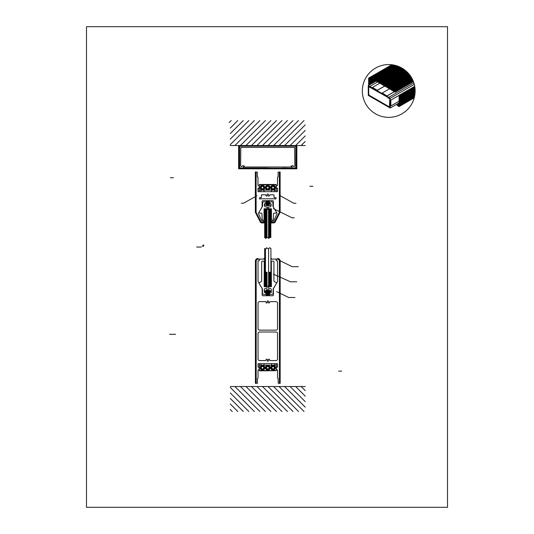 <?xml version="1.0" encoding="UTF-8"?>
<svg xmlns="http://www.w3.org/2000/svg" width="534" height="534" viewBox="0 0 534 534"><rect width="100%" height="100%" fill="white"/><g stroke="black" fill="none" stroke-linecap="round" stroke-linejoin="round"><path stroke-width="0.8" d="M86.475 26.7L86.475 507.3L447.525 507.3L447.525 26.7L86.475 26.7M395.147 92.122L372.852 78.965L395.147 92.122L413.403 81.582M389.473 106.967L369.561 95.473A1.749 1.749 0 0 1 368.734 94.117L368.734 86.842L369.641 87.276L369.775 86.381L368.28 85.634L368.28 95.386L390.187 108.035L390.187 98.283L388.705 97.348L387.984 98.002L389.039 98.403A0.647 0.647 0 0 1 389.74 99.244L389.473 106.967M257.415 383.218L256.166 383.218L256.166 261.139A1.949 1.949 0 0 1 258.116 259.19L259.077 259.19A0.374 0.374 0 0 1 259.451 259.564L259.451 260.372A0.374 0.374 0 0 1 259.077 260.752L258.416 260.752A0.374 0.374 0 0 0 258.035 261.126L258.035 280.71A3.124 3.124 0 0 0 258.456 282.272L262.121 288.62A0.374 0.374 0 0 1 262.174 288.807L262.174 294.982A0.748 0.748 0 0 0 262.922 295.729L272.667 295.729A0.748 0.748 0 0 0 273.415 294.982L273.415 288.807A0.374 0.374 0 0 1 273.468 288.62L277.133 282.272A3.124 3.124 0 0 0 277.546 280.71L277.546 261.126A0.374 0.374 0 0 0 277.173 260.752L276.512 260.752A0.374 0.374 0 0 1 276.138 260.372L276.138 259.564A0.374 0.374 0 0 1 276.512 259.19L277.473 259.19A1.949 1.949 0 0 1 279.422 261.139L279.422 383.218L278.174 383.218L278.174 378.472L277.546 378.099L277.546 369.929L276.352 369.555L276.352 367.432L277.546 367.058L277.546 364.041A0.374 0.374 0 0 0 277.173 363.667L258.416 363.667A0.374 0.374 0 0 0 258.035 364.041L258.035 367.058L259.237 367.432L259.237 369.555L258.035 369.929L258.035 378.099L257.415 378.472L257.415 383.405M271.452 258.469L271.452 259.09L277.6 259.09A1.949 1.949 0 0 1 279.549 261.039L279.549 383.379L280.17 383.379L280.17 261.039A2.57 2.57 0 0 0 277.6 258.469M264.13 258.469L264.13 259.09L257.989 259.09A1.949 1.949 0 0 0 256.04 261.039L256.04 383.379L255.412 383.379L255.412 261.039A2.57 2.57 0 0 1 257.989 258.469M265.859 301.944A0.374 0.374 0 0 0 265.491 301.63L259.597 301.63A1.562 1.562 0 0 0 258.035 303.185L258.035 328.59A1.562 1.562 0 0 0 259.597 330.152L275.991 330.152A1.562 1.562 0 0 0 277.546 328.59L277.546 303.185A1.562 1.562 0 0 0 275.991 301.63L270.097 301.63A0.374 0.374 0 0 0 269.73 301.944A1.956 1.956 0 0 1 269.41 302.738A0.614 0.614 0 0 1 268.582 302.918A0.614 0.614 0 0 1 268.355 302.104A0.741 0.741 0 0 0 268.302 301.089A0.741 0.741 0 0 0 267.287 301.089A0.741 0.741 0 0 0 267.234 302.104A0.614 0.614 0 0 1 267.007 302.918A0.614 0.614 0 0 1 266.179 302.738A1.956 1.956 0 0 1 265.859 301.944M298.533 411.514L273.548 386.529M304.053 411.514L279.068 386.529M305.234 407.175L284.589 386.529M293.012 411.514L268.028 386.529M287.492 411.514L262.508 386.529M259.891 411.514L234.907 386.529M265.411 411.514L240.427 386.529M270.932 411.514L245.947 386.529M276.452 411.514L251.467 386.529M281.972 411.514L256.988 386.529M254.371 411.514L230.287 387.43M237.81 411.514L230.287 403.991M243.33 411.514L230.287 398.471M248.851 411.514L230.287 392.951M232.29 411.514L230.287 409.511M305.234 401.655L290.109 386.529M305.234 396.135L295.629 386.529M230.321 386.529L305.268 386.529M305.234 390.614L301.156 386.529M259.27 365.229L276.318 365.229M259.27 363.667L276.318 363.667L276.318 370.543L259.27 370.543L259.27 363.667M276.285 370.676L276.285 367.305L277.486 366.931L277.486 364.054A0.387 0.387 0 0 0 277.099 363.667L275.304 363.667A0.387 0.387 0 0 0 274.97 363.861L273.648 366.15A0.387 0.387 0 0 0 273.775 366.671A1.255 1.255 0 0 1 274.055 368.553A1.255 1.255 0 0 1 272.153 368.553A1.255 1.255 0 0 1 272.427 366.671A0.387 0.387 0 0 0 272.554 366.15L271.232 363.861A0.387 0.387 0 0 0 270.898 363.667L264.69 363.667A0.387 0.387 0 0 0 264.35 363.861L263.035 366.15A0.387 0.387 0 0 0 263.162 366.671A1.255 1.255 0 0 1 263.436 368.553A1.255 1.255 0 0 1 261.533 368.553A1.255 1.255 0 0 1 261.814 366.671A0.387 0.387 0 0 0 261.94 366.15L260.619 363.861A0.387 0.387 0 0 0 260.285 363.667L258.489 363.667A0.387 0.387 0 0 0 258.102 364.054L258.102 366.931L259.297 367.305L259.484 370.863L276.285 370.676M264.824 367.732A2.343 2.343 0 0 0 261.313 365.703A2.343 2.343 0 0 0 261.313 369.755A2.343 2.343 0 0 0 264.824 367.732M264.517 367.732A2.029 2.029 0 0 0 261.473 365.97A2.029 2.029 0 0 0 261.473 369.488A2.029 2.029 0 0 0 264.517 367.732M270.137 367.732A2.343 2.343 0 0 0 266.62 365.703A2.343 2.343 0 0 0 266.62 369.755A2.343 2.343 0 0 0 270.137 367.732M269.824 367.732A2.029 2.029 0 0 0 266.78 365.97A2.029 2.029 0 0 0 266.78 369.488A2.029 2.029 0 0 0 269.824 367.732M275.13 367.732A2.029 2.029 0 0 0 272.086 365.97A2.029 2.029 0 0 0 272.086 369.488A2.029 2.029 0 0 0 275.13 367.732M275.444 367.732A2.343 2.343 0 0 0 271.933 365.703A2.343 2.343 0 0 0 271.933 369.755A2.343 2.343 0 0 0 275.444 367.732M261.173 368.066L261.533 366.758L262.848 366.424L263.796 367.392L263.436 368.7L262.121 369.034L261.173 368.066M269.149 367.732L268.469 366.558L267.113 366.558L266.439 367.732L267.113 368.901L268.469 368.901L269.149 367.732M272 366.938L271.866 368.286L272.967 369.081L274.202 368.52L274.336 367.172L273.234 366.377L272 366.938M267.234 360.07A0.741 0.741 0 0 0 267.287 361.084A0.741 0.741 0 0 0 268.302 361.084A0.741 0.741 0 0 0 268.355 360.07A0.614 0.614 0 0 1 268.582 359.255A0.614 0.614 0 0 1 269.41 359.435A1.956 1.956 0 0 1 269.73 360.23A0.374 0.374 0 0 0 270.097 360.55L275.991 360.55A1.562 1.562 0 0 0 277.546 358.988L277.546 333.583A1.562 1.562 0 0 0 275.991 332.021L259.597 332.021A1.562 1.562 0 0 0 258.035 333.583L258.035 358.988A1.562 1.562 0 0 0 259.597 360.55L265.491 360.55A0.374 0.374 0 0 0 265.859 360.23A1.956 1.956 0 0 1 266.179 359.435A0.614 0.614 0 0 1 267.007 359.255A0.614 0.614 0 0 1 267.234 360.07M294.841 165.694A0.874 0.874 0 0 1 293.98 166.568A0.874 0.874 0 0 1 293.093 165.72L291.03 166.001L291.718 166.281L292.011 168.03L295.836 167.843L295.836 146.169L239.626 146.169L239.626 167.843L243.457 168.03L243.751 166.281L244.438 166.001L242.376 165.72A0.874 0.874 0 0 1 241.488 166.568A0.874 0.874 0 0 1 240.627 165.694L240.814 147.417L294.655 147.417L294.841 165.72M244.859 145.548L244.859 146.169L239.626 146.169A0.387 0.387 0 0 0 239.239 146.563L239.239 168.811L238.611 168.811L238.611 146.563A1.015 1.015 0 0 1 239.626 145.548L295.836 145.548A1.015 1.015 0 0 1 296.851 146.563L296.851 168.811L296.23 168.811L296.23 146.563A0.387 0.387 0 0 0 295.836 146.169L290.609 146.169L290.609 145.548M264.704 209.408L270.825 209.408L270.825 237.63L269.65 237.256L268.876 238.431L267.314 237.256L265.752 238.431L264.677 237.663L264.677 209.408L270.798 209.408M270.104 237.403L270.104 209.408L265.418 209.408L265.418 238.197M269.323 237.757L269.323 209.408M268.542 238.184L268.542 209.408M266.98 237.51L266.98 209.408M266.199 238.091L266.199 209.408M273.368 274.182L290.516 281.798L296.764 281.798M266.947 286.171L264.297 286.171L264.297 286.671L267.073 286.791L267.073 288.353L265.425 288.48A1.121 1.121 0 0 0 264.297 289.602L264.297 292.438L265.712 292.565L265.832 294A0.374 0.374 0 0 1 265.458 294.374L263.662 294.374A1.175 1.175 0 0 1 262.488 293.199L262.461 288.974L259.05 283.294A0.374 0.374 0 0 1 259.177 282.78L261.313 281.498A0.748 0.748 0 0 0 261.673 280.857L261.673 261.907A0.748 0.748 0 0 1 262.421 261.153L264.17 261.153L264.257 261.633L264.17 286.544L267.073 286.671L267.073 286.171L264.297 286.171L268.642 286.171M273.915 280.857L273.915 261.907A0.748 0.748 0 0 0 273.168 261.153L271.419 261.153L271.332 261.633L271.419 286.544L268.515 286.791L268.515 288.353L270.164 288.48A1.121 1.121 0 0 1 271.292 289.602L271.292 292.438L269.75 292.692L269.75 294A0.374 0.374 0 0 0 270.131 294.374L271.926 294.374A1.175 1.175 0 0 0 273.101 293.199L273.128 288.974L276.539 283.294A0.374 0.374 0 0 0 276.412 282.78L274.276 281.498A0.748 0.748 0 0 1 273.915 280.857M271.419 262.247L270.918 262.247L270.918 285.67L271.419 285.67M264.17 262.247L264.67 262.247L264.67 285.67L264.17 285.67M265.465 248.744L265.465 286.171M266.246 272.18L266.246 286.171M267.027 272.18L267.027 286.171M269.37 272.18L269.37 286.171M270.151 272.18L270.151 286.171M268.589 248.664L268.589 286.171M270.918 292.358L264.67 292.358L264.67 290.796L270.918 290.796L270.918 292.358M269.977 292.358L269.343 291.718M270.424 292.358L269.343 291.277M270.865 292.358L269.343 290.836M270.918 291.964L269.743 290.796M270.918 291.524L270.184 290.796M269.343 291.664L266.246 291.664M269.343 292.412L266.246 292.412M269.343 293.159L266.246 293.159M269.343 295.729L269.343 290.096A0.374 0.374 0 0 0 268.969 289.722L266.62 289.722A0.374 0.374 0 0 0 266.246 290.096L266.246 295.729M269.343 290.917L266.246 290.917M269.343 290.162L266.246 290.162M268.969 291.29L266.62 291.29L268.969 291.29M268.969 292.038L266.62 292.038M268.969 293.54L266.62 293.54M268.969 292.786L266.62 292.786M268.969 290.536L266.62 290.536M264.67 291.524L265.405 290.796M264.67 291.964L265.845 290.796M264.724 292.358L266.246 290.836M265.164 292.358L266.246 291.277M265.605 292.358L266.246 291.718M269.343 295.409L266.246 295.409M269.343 293.914L266.246 293.914M269.343 294.661L266.246 294.661M268.969 294.287L266.62 294.287M268.969 295.035L266.62 295.035M266.373 289.815L266.373 295.729M269.216 289.815L269.216 295.729M276.745 291.651L288.7 297.491L294.942 297.491M268.515 286.171L271.292 286.171L271.292 286.671L268.515 286.671L268.515 286.171M259.177 282.78A0.374 0.374 0 0 0 259.05 283.294M276.539 283.294A0.374 0.374 0 0 0 276.412 282.78M270.918 272.18L270.918 248.484L269.844 247.723L268.282 248.891L266.72 247.723L265.945 248.891L264.67 248.49L264.67 272.18M280.383 260.872L292.045 266.673L298.292 266.673M270.811 248.41L269.844 247.723L268.282 248.891L266.72 247.723L265.945 248.891L264.751 248.517M273.408 207.018A0.374 0.374 0 0 1 273.355 206.832L273.355 201.411A0.748 0.748 0 0 0 272.607 200.664L262.861 200.664A0.748 0.748 0 0 0 262.114 201.411L262.114 206.832A0.374 0.374 0 0 1 262.06 207.018L258.496 213.199A0.501 0.501 0 0 0 258.469 213.653L261.687 220.862A0.501 0.501 0 0 0 262.141 221.163L263.95 221.163L264.07 222.151L261.88 222.271A1.175 1.175 0 0 1 260.832 221.63A1.175 1.175 0 0 0 261.86 222.291L264.056 222.291L264.056 222.918L261.86 222.918A1.796 1.796 0 0 1 260.258 221.937L255.466 212.532A1.175 1.175 0 0 1 255.339 211.998L255.339 171.955L255.96 171.955L255.96 211.844A1.175 1.175 0 0 0 256.093 212.378L260.812 221.65L256.233 212.605A1.175 1.175 0 0 1 256.106 212.071L256.106 172.122L257.355 172.122L257.355 176.867L257.975 177.241L257.975 185.411L259.177 185.785L259.177 187.908L257.975 188.282L257.975 191.299A0.374 0.374 0 0 0 258.356 191.673L277.113 191.673A0.374 0.374 0 0 0 277.486 191.299L277.486 188.282L276.292 187.908L276.292 185.785L277.486 185.411L277.486 177.241L278.114 176.867L278.114 172.122L279.362 172.122L279.362 212.071A1.175 1.175 0 0 1 279.235 212.605L274.636 221.63L279.375 212.378A1.175 1.175 0 0 0 279.502 211.844L279.502 171.955L280.13 171.955L280.13 211.998A1.175 1.175 0 0 1 280.003 212.532L275.21 221.937A1.796 1.796 0 0 1 273.608 222.918L271.412 222.918L271.412 222.291L273.608 222.291A1.175 1.175 0 0 0 274.656 221.65A1.175 1.175 0 0 1 273.588 222.271L271.392 222.151L271.519 221.163L273.328 221.163A0.501 0.501 0 0 0 273.782 220.862L276.999 213.653A0.501 0.501 0 0 0 276.972 213.199L273.355 206.932M277.039 191.673A0.387 0.387 0 0 0 277.426 191.285L277.426 188.409L276.225 188.035L276.038 184.477L259.424 184.477L259.237 188.035L258.042 188.409L258.042 191.285A0.387 0.387 0 0 0 258.429 191.673L260.225 191.673A0.387 0.387 0 0 0 260.559 191.479L261.88 189.19A0.387 0.387 0 0 0 261.753 188.669A1.255 1.255 0 0 1 261.473 186.793A1.255 1.255 0 0 1 263.375 186.793A1.255 1.255 0 0 1 263.102 188.669A0.387 0.387 0 0 0 262.975 189.19L264.29 191.479A0.387 0.387 0 0 0 264.63 191.673L270.838 191.673A0.387 0.387 0 0 0 271.172 191.479L272.494 189.19A0.387 0.387 0 0 0 272.367 188.669A1.255 1.255 0 0 1 272.093 186.793A1.255 1.255 0 0 1 273.995 186.793A1.255 1.255 0 0 1 273.715 188.669A0.387 0.387 0 0 0 273.588 189.19L274.91 191.479A0.387 0.387 0 0 0 275.244 191.673L277.039 191.673M276.258 184.797L276.258 191.673L259.21 191.673L259.21 184.797L276.258 184.797M276.318 212.672L275.571 213.119A0.374 0.374 0 0 1 275.377 213.173L273.922 213.173A0.374 0.374 0 0 0 273.548 213.533L273.268 219.661A0.501 0.501 0 0 1 272.767 220.142L271.446 220.142L271.365 219.661L271.446 208.907L268.235 208.594L268.235 207.159L269.543 206.972A1.562 1.562 0 0 0 271.105 205.41L271.105 203.821L269.657 203.447L269.657 202.012L271.746 201.825A1.175 1.175 0 0 1 272.921 203L272.921 206.184A0.374 0.374 0 0 0 272.974 206.378L276.445 212.158A0.374 0.374 0 0 1 276.318 212.672M259.177 212.672L259.931 213.119A0.374 0.374 0 0 0 260.125 213.173L261.573 213.173A0.374 0.374 0 0 1 261.947 213.533L262.227 219.661A0.501 0.501 0 0 0 262.728 220.142L264.05 220.142L264.136 219.661L264.05 208.907L267.26 208.594L267.26 207.159L265.952 206.972A1.562 1.562 0 0 1 264.39 205.41L264.39 203.821L265.839 203.447L265.839 202.012L263.756 201.825A1.175 1.175 0 0 0 262.581 203L262.581 206.184A0.374 0.374 0 0 1 262.528 206.378L259.05 212.158A0.374 0.374 0 0 0 259.177 212.672M273.395 208.62L291.985 217.779L294.234 217.779M271.446 210.176L271.446 219.547L270.825 219.547L270.825 210.176L271.446 210.176M264.05 210.176L264.05 219.547L264.677 219.547L264.677 210.176L264.05 210.176M256.934 195.758L243.557 203.2L241.308 203.194M280.383 195.791L293.74 203.28L295.99 203.28M264.67 203.768L270.918 203.768L270.918 205.33L264.67 205.33L264.67 203.768M266.172 203.834L269.269 203.834M266.172 203.08L269.269 203.08M266.546 202.706L268.896 202.706M266.546 203.461L268.896 203.461M266.172 205.33L269.269 205.33M266.546 204.956L268.896 204.956M266.172 204.582L269.269 204.582M266.546 204.208L268.896 204.208M266.172 202.333L269.269 202.333M266.546 205.703L268.896 205.703M268.202 208.781L271.325 208.781L271.325 209.408L268.202 209.408L268.202 208.781M267.24 208.781L264.116 208.781L264.116 209.408L267.24 209.408L267.24 208.781M274.022 195.184A0.387 0.387 0 0 0 273.635 194.797L270.03 194.797A0.374 0.374 0 0 0 269.663 195.104A1.956 1.956 0 0 1 269.35 195.865A0.614 0.614 0 0 1 268.522 196.038A0.614 0.614 0 0 1 268.295 195.23A0.741 0.741 0 0 0 268.242 194.216A0.741 0.741 0 0 0 267.227 194.216A0.741 0.741 0 0 0 267.174 195.23A0.614 0.614 0 0 1 266.947 196.038A0.614 0.614 0 0 1 266.119 195.865A1.956 1.956 0 0 1 265.805 195.104A0.374 0.374 0 0 0 265.438 194.797L261.834 194.797A0.387 0.387 0 0 0 261.446 195.184L261.446 197.179A0.614 0.614 0 0 1 260.545 197.727A0.741 0.741 0 0 0 259.464 198.708A0.741 0.741 0 0 0 260.412 198.928A0.614 0.614 0 0 1 260.926 198.788L274.543 198.788A0.614 0.614 0 0 1 275.057 198.928A0.741 0.741 0 0 0 275.898 197.734A0.741 0.741 0 0 0 274.923 197.727A0.614 0.614 0 0 1 274.022 197.179L274.022 195.184M269.269 200.664L266.172 200.664M266.172 200.837L269.269 200.837M266.172 201.585L269.269 201.585M266.546 201.211L268.896 201.211M266.546 201.959L268.896 201.959M276.258 190.111L259.21 190.111M272.68 188.916L271.733 187.948L272.093 186.64L273.408 186.306L274.356 187.274L273.989 188.582L272.68 188.916M264.457 187.614A2.029 2.029 0 0 0 261.413 185.852A2.029 2.029 0 0 0 261.413 189.37A2.029 2.029 0 0 0 264.457 187.614M269.763 187.614A2.029 2.029 0 0 0 266.72 185.852A2.029 2.029 0 0 0 266.72 189.37A2.029 2.029 0 0 0 269.763 187.614M261.193 188.168L262.294 188.963L263.529 188.402L263.662 187.054L262.561 186.259L261.326 186.82L261.193 188.168M268.408 186.439L269.089 187.614L268.408 188.782L267.053 188.782L266.379 187.614L267.053 186.439L268.408 186.439M275.07 187.614A2.029 2.029 0 0 0 272.026 185.852A2.029 2.029 0 0 0 272.026 189.37A2.029 2.029 0 0 0 275.07 187.614M264.764 187.614A2.343 2.343 0 0 0 261.253 185.585A2.343 2.343 0 0 0 261.253 189.637A2.343 2.343 0 0 0 264.764 187.614M275.384 187.614A2.343 2.343 0 0 0 271.873 185.585A2.343 2.343 0 0 0 271.873 189.637A2.343 2.343 0 0 0 275.384 187.614M270.077 187.614A2.343 2.343 0 0 0 266.559 185.585A2.343 2.343 0 0 0 266.559 189.637A2.343 2.343 0 0 0 270.077 187.614M296.156 168.19L239.312 168.19L239.312 168.811L296.156 168.811L296.156 168.19M270.858 168.19L264.61 168.03L270.858 168.19M246.067 168.19L252.315 168.03L246.067 168.19M289.395 168.19L283.154 168.03L289.395 168.19M292.986 120.564L268.001 145.548M287.466 120.564L262.481 145.548M298.506 120.564L273.521 145.548M305.208 124.903L284.562 145.548M304.026 120.564L279.042 145.548M281.945 120.564L256.961 145.548M276.425 120.564L251.441 145.548M270.905 120.564L245.92 145.548M265.385 120.564L240.4 145.548M259.864 120.564L234.88 145.548M248.817 120.564L230.261 139.127M254.344 120.564L230.261 144.647M237.777 120.564L230.261 128.087M243.297 120.564L230.261 133.607M305.208 135.943L295.602 145.548M305.208 130.423L290.082 145.548M305.208 145.548L230.261 145.548M305.208 141.463L301.123 145.548M231.189 120.537L229.193 122.533M372.852 78.965L396.014 65.589M267.734 168.03L243.571 168.03L243.277 167.042L243.838 166.481L244.372 167.008L291.097 167.008L291.631 166.481L292.191 167.042L291.898 168.03M372.852 79.246L395.147 91.975L372.852 79.246M374.12 79.98L368.874 85.233L368.914 78.238M368.874 78.498L369.435 77.937M368.874 78.605L369.695 77.784M368.874 78.718L369.955 77.637M368.874 78.825L370.222 77.483M368.874 78.939L370.483 77.33M368.874 79.045L370.743 77.183M368.874 79.159L371.003 77.029M368.874 79.266L371.264 76.883M368.874 79.379L371.524 76.729M368.874 79.486L371.784 76.576M368.874 79.599L372.051 76.429M368.874 79.713L372.311 76.275M368.874 79.82L372.572 76.128M368.874 79.933L372.832 75.975M368.874 80.04L373.092 75.821M368.874 80.153L373.353 75.674M368.874 80.26L373.613 75.521M368.874 80.374L373.873 75.374M368.874 80.48L374.14 75.221M368.874 80.594L374.401 75.067M368.874 80.701L374.661 74.92M368.874 80.814L374.921 74.767M368.874 80.928L375.182 74.62M368.874 81.035L375.442 74.466M368.874 81.148L375.702 74.313M368.874 81.255L375.969 74.166M368.874 81.368L376.23 74.012M368.874 81.475L376.49 73.866M368.874 81.589L376.75 73.712M368.874 81.695L377.011 73.558M368.874 81.809L377.271 73.412M368.874 81.916L377.531 73.258M368.874 82.029L377.792 73.111M368.874 82.136L378.059 72.958M368.874 82.249L378.319 72.804M368.874 82.363L378.579 72.657M368.874 82.47L378.84 72.504M368.874 82.583L379.1 72.357M368.874 82.69L379.36 72.203M368.874 82.803L379.621 72.057M368.874 82.91L379.888 71.903M368.874 83.024L372.852 79.045M373.046 78.852L380.148 71.75M368.874 83.13L372.852 79.159M373.306 78.698L380.408 71.603M368.874 83.244L372.865 79.252M373.566 78.551L380.669 71.449M368.874 83.351L372.932 79.292M373.827 78.398L380.929 71.302M368.874 83.464L373.006 79.332M374.087 78.251L381.189 71.149M368.874 83.571L373.072 79.379M374.354 78.097L381.45 70.995M368.874 83.684L373.146 79.419M374.614 77.951L381.717 70.848M368.874 83.798L373.213 79.459M374.875 77.797L381.977 70.695M368.874 83.905L373.286 79.499M375.135 77.644L382.237 70.548M368.874 84.018L373.353 79.539M375.395 77.497L382.498 70.395M368.874 84.125L373.426 79.579M375.656 77.343L382.758 70.241M368.874 84.239L373.493 79.619M375.916 77.196L383.018 70.094M368.874 84.345L373.566 79.659M376.183 77.043L383.279 69.941M368.874 84.459L373.633 79.7M376.443 76.889L383.539 69.794M368.874 84.566L373.707 79.74M376.704 76.742L383.806 69.64M368.874 84.679L373.773 79.78M376.964 76.589L384.066 69.487M368.874 84.786L373.847 79.82M377.224 76.442L384.326 69.34M368.874 84.899L373.913 79.86M377.485 76.289L384.587 69.186M368.874 85.013L373.987 79.9M377.745 76.135L384.847 69.04M368.874 85.12L374.054 79.94M378.012 75.988L385.107 68.886M378.272 75.835L385.368 68.732M369.081 85.133L374.194 80.02M378.533 75.688L385.635 68.586M369.341 84.986L374.261 80.06M378.793 75.534L385.895 68.432M369.601 84.833L374.334 80.107M379.053 75.381L386.155 68.285M369.862 84.686L374.401 80.147M379.314 75.234L386.416 68.132M370.122 84.532L374.474 80.187M379.574 75.08L386.676 67.978M370.389 84.379L374.541 80.227M379.834 74.934L386.936 67.831M370.649 84.232L374.614 80.267M380.101 74.78L387.197 67.678M370.91 84.078L374.681 80.307M380.362 74.626L387.457 67.531M371.17 83.931L374.755 80.347M380.622 74.48L387.724 67.377M371.43 83.778L374.821 80.387M380.882 74.326L387.984 67.224M371.691 83.631L374.895 80.427M381.142 74.179L388.245 67.077M371.951 83.478L374.961 80.467M381.403 74.026L388.505 66.924M372.218 83.324L375.035 80.507M381.663 73.872L388.765 66.777M372.478 83.177L375.102 80.547M381.93 73.725L389.026 66.623M372.739 83.024L375.175 80.587M382.19 73.572L389.286 66.476M372.999 82.877L375.242 80.627M382.451 73.425L389.553 66.323M373.259 82.723L375.315 80.667M382.711 73.271L389.813 66.169M373.52 82.57L375.382 80.707M382.971 73.118L390.074 66.022M373.78 82.423L375.455 80.747M383.232 72.971L390.334 65.869M374.04 82.269L375.522 80.788M383.492 72.818L390.594 65.722M374.307 82.123L375.596 80.828M383.752 72.671L390.855 65.569M374.568 81.969L375.662 80.874M384.019 72.517L391.115 65.415M374.828 81.815L375.736 80.914M384.28 72.37L391.382 65.268M375.088 81.669L375.803 80.954M384.54 72.217L391.642 65.115M375.349 81.515L375.876 80.994M384.8 72.063L391.903 64.968M375.609 81.368L375.943 81.035M385.061 71.916L392.163 64.814M385.321 71.763L392.29 64.801M385.581 71.616L392.383 64.814M385.848 71.463L392.483 64.828M386.109 71.309L392.577 64.841M386.369 71.162L392.67 64.854M386.629 71.009L392.77 64.868M386.89 70.862L392.864 64.888M387.15 70.708L392.957 64.901M387.41 70.555L393.057 64.914M387.677 70.408L393.151 64.934M387.938 70.254L393.244 64.948M388.198 70.108L393.338 64.961M388.458 69.954L393.431 64.981M388.719 69.8L393.525 65.001M388.979 69.654L393.618 65.014M389.239 69.5L393.712 65.035M389.5 69.353L393.805 65.055M389.767 69.2L393.892 65.068M390.027 69.046L393.985 65.088M390.287 68.899L394.079 65.108M390.548 68.746L394.172 65.128M390.808 68.599L394.259 65.148M391.068 68.445L394.352 65.168M391.329 68.292L394.439 65.181M391.596 68.145L394.533 65.208M391.856 67.992L394.619 65.228M392.116 67.845L394.713 65.248M392.377 67.691L394.8 65.268M392.637 67.538L394.893 65.288M392.897 67.391L394.98 65.308M393.157 67.237L395.067 65.328M393.418 67.09L395.153 65.355M393.685 66.937L395.247 65.375M393.945 66.79L395.334 65.402M394.205 66.637L395.42 65.422M394.466 66.483L395.507 65.442M394.726 66.336L395.594 65.468M394.986 66.183L395.681 65.488M395.247 66.036L395.767 65.515M395.514 65.882L395.854 65.542M373.039 79.079L373.413 78.705M373.112 79.119L373.673 78.551M373.179 79.159L373.934 78.405M373.253 79.199L374.2 78.251M373.319 79.239L374.461 78.104M373.393 79.279L374.721 77.951M373.46 79.319L374.981 77.797M373.533 79.359L375.242 77.65M373.6 79.399L375.502 77.497M373.673 79.439L375.762 77.35M373.74 79.479L376.029 77.196M373.813 79.519L376.29 77.043M373.88 79.559L376.55 76.896M373.954 79.599L376.81 76.742M374.02 79.639L377.071 76.596M374.094 79.679L377.331 76.442M374.16 79.726L377.591 76.289M374.234 79.766L377.858 76.142M374.301 79.806L378.119 75.988M374.374 79.846L378.379 75.841M374.441 79.886L378.639 75.688M374.514 79.926L378.9 75.534M374.581 79.966L379.16 75.387M374.654 80.007L379.42 75.234M374.721 80.047L379.681 75.087M374.795 80.087L379.948 74.934M374.861 80.127L380.208 74.78M374.935 80.167L380.468 74.633M375.001 80.207L380.729 74.48M375.075 80.247L380.989 74.333M375.142 80.287L381.249 74.179M375.215 80.327L381.51 74.026M375.282 80.367L381.777 73.879M375.349 80.407L382.037 73.725M375.422 80.454L382.297 73.579M375.489 80.494L382.558 73.425M375.562 80.534L382.818 73.271M375.629 80.574L383.078 73.125M375.702 80.614L383.339 72.971M375.769 80.654L383.599 72.824M375.843 80.694L383.866 72.671M375.909 80.734L384.126 72.524M375.983 80.774L384.387 72.37M376.049 80.814L384.647 72.217M376.123 80.854L384.907 72.07M376.19 80.894L385.168 71.916M376.263 80.934L385.428 71.77M376.33 80.974L385.695 71.616M376.403 81.014L385.955 71.463M376.47 81.055L386.216 71.316M376.543 81.095L386.476 71.162M376.61 81.135L386.736 71.015M376.684 81.175L386.996 70.862M376.75 81.221L387.257 70.708M376.824 81.261L387.524 70.561M376.891 81.301L387.784 70.408M376.964 81.342L388.044 70.261M377.031 81.382L388.305 70.108M377.104 81.422L388.565 69.954M377.171 81.462L388.825 69.807M377.244 81.502L389.086 69.654M377.311 81.542L389.346 69.507M377.384 81.582L389.613 69.353M377.451 81.622L389.873 69.2M377.525 81.662L390.134 69.053M377.591 81.702L390.394 68.899M377.665 81.742L390.654 68.752M377.732 81.782L390.915 68.599M377.805 81.822L391.175 68.445M377.872 81.862L391.442 68.299M377.939 81.902L391.702 68.145M378.012 81.949L391.963 67.998M378.079 81.989L392.223 67.845M378.152 82.029L392.483 67.691M378.219 82.069L392.744 67.544M378.292 82.109L393.004 67.391M378.359 82.149L393.264 67.244M378.432 82.189L393.531 67.09M378.499 82.229L393.792 66.944M378.573 82.269L394.052 66.79M378.639 82.309L394.312 66.637M378.713 82.349L394.573 66.49M378.78 82.39L394.833 66.336M378.853 82.43L395.093 66.189M378.92 82.47L395.36 66.036M378.993 82.51L395.621 65.882M379.06 82.55L395.881 65.735M379.133 82.59L396.115 65.615M379.2 82.63L396.195 65.635M379.274 82.677L396.281 65.662M379.34 82.717L396.368 65.689M379.414 82.757L396.448 65.715M379.48 82.797L396.535 65.742M379.554 82.837L396.622 65.769M379.621 82.877L396.702 65.795M379.694 82.917L396.789 65.822M379.761 82.957L396.869 65.849M379.834 82.997L396.956 65.876M379.901 83.037L397.036 65.902M379.974 83.077L397.122 65.929M380.041 83.117L397.203 65.956M380.115 83.157L397.283 65.982M380.181 83.197L397.369 66.016M380.255 83.237L397.45 66.042M380.321 83.277L397.53 66.069M380.388 83.317L397.61 66.096M380.462 83.357L397.696 66.129M380.528 83.397L397.777 66.156M380.602 83.444L397.857 66.189M380.669 83.484L397.937 66.216M380.742 83.524L398.017 66.249M380.809 83.564L398.097 66.276M380.882 83.604L398.177 66.309M380.949 83.644L398.257 66.336M381.022 83.684L398.337 66.37M381.089 83.725L398.417 66.403M381.163 83.765L398.491 66.43M381.229 83.805L398.571 66.463M381.303 83.845L398.651 66.496M381.369 83.885L398.731 66.53M381.443 83.925L398.811 66.556M381.51 83.965L398.885 66.59M381.583 84.005L398.965 66.623M381.65 84.045L399.045 66.657M381.723 84.085L399.118 66.69M381.79 84.125L399.198 66.723M381.863 84.172L399.272 66.757M381.93 84.212L399.352 66.79M382.004 84.252L399.425 66.823M382.07 84.292L399.505 66.857M382.144 84.332L399.579 66.89M382.211 84.372L399.652 66.924M382.284 84.412L399.732 66.964M382.351 84.452L399.806 66.997M382.424 84.492L399.879 67.03M382.491 84.532L399.959 67.064M382.564 84.572L400.033 67.104M382.631 84.612L400.106 67.137M382.704 84.652L400.18 67.171M382.771 84.692L400.253 67.211M382.845 84.732L400.333 67.244M382.911 84.772L400.407 67.284M382.978 84.813L400.48 67.317M383.052 84.853L400.553 67.357M383.118 84.893L400.627 67.391M383.192 84.939L400.7 67.431M383.258 84.979L400.774 67.464M383.332 85.019L400.847 67.504M383.399 85.06L400.921 67.544M383.472 85.1L400.987 67.578M383.539 85.14L401.061 67.618M383.612 85.18L401.134 67.658M383.679 85.22L401.208 67.691M383.752 85.26L401.281 67.731M383.819 85.3L401.348 67.771M383.893 85.34L401.421 67.811M383.959 85.38L401.495 67.851M384.033 85.42L401.561 67.891M384.1 85.46L401.635 67.931M384.173 85.5L401.708 67.972M384.24 85.54L401.775 68.012M384.313 85.58L401.848 68.052M384.38 85.62L401.915 68.092M384.453 85.667L401.989 68.132M384.52 85.707L402.055 68.172M384.593 85.747L402.122 68.212M384.66 85.787L402.195 68.252M384.734 85.827L402.262 68.292M384.8 85.867L402.336 68.332M384.874 85.907L402.402 68.379M384.941 85.947L402.469 68.419M385.014 85.987L402.536 68.459M385.081 86.027L402.609 68.499M385.154 86.067L402.676 68.546M385.221 86.108L402.743 68.586M385.294 86.148L402.81 68.626M385.361 86.188L402.876 68.672M385.435 86.228L402.943 68.712M385.501 86.268L403.016 68.759M385.568 86.308L403.083 68.799M385.641 86.348L403.15 68.846M385.708 86.388L403.217 68.886M385.782 86.435L403.283 68.933M385.848 86.475L403.35 68.973M385.922 86.515L403.41 69.02M385.989 86.555L403.477 69.066M386.062 86.595L403.544 69.106M386.129 86.635L403.611 69.153M386.202 86.675L403.677 69.2M386.269 86.715L403.744 69.246M386.342 86.755L403.804 69.286M386.409 86.795L403.871 69.333M386.483 86.835L403.938 69.38M386.549 86.875L404.004 69.427M386.623 86.915L404.064 69.473M386.689 86.955L404.131 69.52M386.763 86.995L404.198 69.567M386.83 87.035L404.258 69.607M386.903 87.075L404.325 69.654M386.97 87.115L404.385 69.7M387.043 87.162L404.452 69.747M387.11 87.202L404.512 69.8M387.183 87.242L404.578 69.847M387.25 87.282L404.639 69.894M387.324 87.322L404.705 69.941M387.39 87.362L404.765 69.987M387.464 87.402L404.825 70.034M387.53 87.442L404.892 70.081M387.604 87.483L404.952 70.134M387.671 87.523L405.012 70.181M387.744 87.563L405.072 70.228M387.811 87.603L405.139 70.274M387.884 87.643L405.199 70.328M387.951 87.683L405.259 70.375M388.018 87.723L405.319 70.428M388.091 87.763L405.379 70.475M388.158 87.803L405.446 70.521M388.231 87.843L405.506 70.575M388.298 87.883L405.566 70.621M388.372 87.93L405.626 70.675M388.438 87.97L405.686 70.722M388.512 88.01L405.747 70.775M388.578 88.05L405.807 70.822M388.652 88.09L405.867 70.875M388.719 88.13L405.927 70.929M388.792 88.17L405.98 70.975M388.859 88.21L406.04 71.029M388.932 88.25L406.1 71.082M388.999 88.29L406.16 71.129M389.072 88.33L406.22 71.182M389.139 88.37L406.274 71.236M389.213 88.41L406.334 71.289M389.279 88.45L406.394 71.342M389.353 88.49L406.454 71.389M389.419 88.531L406.507 71.443M389.493 88.571L406.568 71.496M389.56 88.611L406.628 71.549M389.633 88.657L406.681 71.603M389.7 88.697L406.741 71.656M389.773 88.737L406.795 71.71M389.84 88.778L406.855 71.763M389.913 88.818L406.908 71.816M389.98 88.858L406.968 71.87M390.054 88.898L407.021 71.923M390.12 88.938L407.082 71.977M390.194 88.978L407.135 72.037M390.261 89.018L407.188 72.09M390.334 89.058L407.248 72.143M390.401 89.098L407.302 72.197M390.474 89.138L407.355 72.25M390.541 89.178L407.415 72.31M390.608 89.218L407.469 72.364M390.681 89.258L407.522 72.417M390.748 89.298L407.575 72.477M390.821 89.338L407.629 72.531M390.888 89.385L407.689 72.584M390.961 89.425L407.742 72.644M391.028 89.465L407.796 72.697M391.102 89.505L407.849 72.757M391.168 89.545L407.903 72.811M391.242 89.585L407.956 72.871M391.309 89.625L408.009 72.924M391.382 89.665L408.063 72.984M391.449 89.705L408.116 73.038M391.522 89.745L408.17 73.098M391.589 89.785L408.223 73.158M391.662 89.825L408.276 73.211M391.729 89.866L408.33 73.271M391.802 89.906L408.376 73.332M391.869 89.946L408.43 73.385M391.943 89.986L408.483 73.445M392.009 90.026L408.537 73.505M392.083 90.066L408.583 73.565M392.15 90.106L408.637 73.619M392.223 90.153L408.69 73.679M392.29 90.193L408.744 73.739M392.363 90.233L408.79 73.799M392.43 90.273L408.844 73.859M392.503 90.313L408.89 73.919M392.57 90.353L408.944 73.979M392.644 90.393L408.997 74.039M392.71 90.433L409.044 74.099M392.784 90.473L409.097 74.159M392.85 90.513L409.144 74.219M392.924 90.553L409.191 74.279M392.991 90.593L409.244 74.339M393.064 90.633L409.291 74.4M393.131 90.673L409.344 74.466M393.198 90.713L409.391 74.526M393.271 90.753L409.438 74.586M393.338 90.793L409.491 74.647M393.411 90.833L409.538 74.713M393.478 90.88L409.585 74.773M393.551 90.92L409.631 74.833M393.618 90.96L409.678 74.9M393.691 91L409.732 74.96M393.758 91.04L409.778 75.02M393.832 91.08L409.825 75.087M393.898 91.12L409.872 75.147M393.972 91.16L409.918 75.214M394.039 91.201L409.965 75.274M394.112 91.241L410.012 75.341M394.179 91.281L410.059 75.401M394.252 91.321L410.105 75.468M394.319 91.361L410.152 75.528M394.392 91.401L410.199 75.594M394.459 91.441L410.245 75.661M394.533 91.481L410.292 75.721M394.599 91.521L410.332 75.788M394.673 91.561L410.379 75.855M394.739 91.601L410.426 75.921M394.813 91.648L410.472 75.982M394.88 91.688L410.519 76.048M394.953 91.728L410.559 76.115M395.02 91.768L410.606 76.182M395.093 91.808L410.653 76.249M395.207 91.801L410.693 76.315M395.467 91.654L410.739 76.382M395.727 91.501L410.779 76.449M395.988 91.354L410.826 76.516M396.248 91.201L410.866 76.582M396.508 91.047L410.913 76.649M396.769 90.9L410.953 76.716M397.036 90.747L411 76.783M397.296 90.6L411.04 76.849M397.556 90.446L411.087 76.916M397.817 90.293L411.127 76.983M398.077 90.146L411.167 77.05M398.337 89.992L411.213 77.123M398.598 89.845L411.253 77.19M398.858 89.692L411.293 77.256M399.125 89.538L411.34 77.323M399.385 89.392L411.38 77.397M399.646 89.238L411.42 77.463M399.906 89.091L411.46 77.537M400.166 88.938L411.5 77.604M400.427 88.784L411.54 77.67M400.687 88.637L411.581 77.744M400.954 88.484L411.621 77.81M401.214 88.337L411.661 77.884M401.475 88.183L411.701 77.951M401.735 88.03L411.741 78.024M401.995 87.883L411.781 78.097M402.256 87.73L411.821 78.164M402.516 87.583L411.861 78.238M402.776 87.429L411.901 78.311M403.043 87.276L411.941 78.378M403.304 87.129L411.981 78.451M403.564 86.975L412.014 78.525M403.824 86.828L412.054 78.598M404.084 86.675L412.094 78.665M404.345 86.528L412.135 78.738M404.605 86.374L412.168 78.812M404.872 86.221L412.208 78.885M405.132 86.074L412.241 78.959M405.393 85.921L412.281 79.032M405.653 85.774L412.321 79.105M405.913 85.62L412.355 79.179M406.174 85.467L412.395 79.252M406.434 85.32L412.428 79.326M406.701 85.166L412.462 79.399M406.961 85.019L412.502 79.473M407.222 84.866L412.535 79.553M407.482 84.712L412.575 79.626M407.742 84.566L412.608 79.7M408.003 84.412L412.642 79.773M408.263 84.265L412.675 79.846M408.523 84.112L412.715 79.926M408.79 83.958L412.749 80M409.051 83.811L412.782 80.073M409.311 83.658L412.815 80.153M409.571 83.511L412.849 80.227M409.832 83.357L412.882 80.307M410.092 83.204L412.916 80.38M410.352 83.057L412.949 80.46M410.619 82.903L412.982 80.534M410.88 82.757L413.016 80.614M411.14 82.603L413.049 80.694M411.4 82.45L413.082 80.767M411.661 82.303L413.116 80.848M411.921 82.149L413.149 80.928M412.181 82.002L413.183 81.001M412.442 81.849L413.209 81.081M412.709 81.695L413.243 81.161M413.229 81.395L395.147 91.835M372.879 79.012L396.048 65.642M384.7 86.081L377.331 90.339L372.458 87.416L377.331 90.339M384.607 86.027L377.331 90.226M369.842 86.448L388.679 97.322L388.565 97.775L369.595 87.115L369.842 86.448L377.558 81.956M368.874 78.258L391.802 64.741L368.634 78.118L368.634 85.393L368.634 78.118L392.203 64.794L368.874 78.258L368.874 85.253M391.989 64.761A26.4 26.4 0 0 0 364.408 101.24A26.4 26.4 0 0 0 409.785 106.887A26.4 26.4 0 0 0 391.989 64.761M368.367 85.547L376.069 81.101M379.741 83.217L372.458 87.416M399.385 96.013L399.719 95.679M399.385 96.127L399.979 95.533M399.385 96.233L400.24 95.379M399.385 96.347L400.5 95.226M399.385 96.454L400.76 95.079M399.385 96.567L401.021 94.925M399.385 96.674L401.288 94.778M399.385 96.787L401.548 94.625M399.385 96.894L401.808 94.471M399.385 97.008L402.069 94.324M399.385 97.121L402.329 94.171M399.385 97.228L402.589 94.024M399.385 97.342L402.85 93.871M399.385 97.448L403.117 93.724M399.385 97.562L403.377 93.57M399.385 97.669L403.637 93.417M399.385 97.782L403.898 93.27M399.385 97.889L404.158 93.116M399.385 98.002L404.418 92.969M399.385 98.109L404.679 92.816M399.385 98.223L404.939 92.662M399.385 98.329L405.206 92.515M399.385 98.443L405.466 92.362M399.385 98.556L405.727 92.215M399.385 98.663L405.987 92.062M399.385 98.777L406.247 91.908M399.385 98.883L406.507 91.761M399.385 98.997L406.768 91.608M399.385 99.104L407.035 91.461M399.385 99.217L407.295 91.307M399.385 99.324L407.555 91.154M399.385 99.437L407.816 91.007M399.385 99.544L408.076 90.853M399.385 99.658L408.336 90.707M399.385 99.765L408.597 90.553M399.385 99.878L408.857 90.4M399.385 99.992L409.124 90.253M399.385 100.098L409.384 90.099M399.385 100.212L409.645 89.952M399.385 100.319L409.905 89.799M399.385 100.432L410.165 89.645M399.385 100.539L410.426 89.498M399.385 100.652L410.686 89.345M399.385 100.759L410.953 89.198M399.385 100.873L411.213 89.044M399.385 100.979L411.474 88.891M399.385 101.093L411.734 88.744M399.385 101.206L411.994 88.591M399.385 101.313L412.255 88.444M399.385 101.427L412.515 88.29M399.385 101.533L412.782 88.143M399.385 101.647L413.042 87.99M399.385 101.754L413.303 87.836M399.385 101.867L413.563 87.689M399.385 101.974L413.823 87.536M399.385 102.087L414.084 87.389M399.385 102.194L414.344 87.236M399.385 102.308L414.604 87.082M399.385 102.415L414.825 86.975L399.385 95.873L399.385 106.199L399.138 95.733L414.778 86.702M399.385 102.528L414.845 87.069M399.385 102.641L414.858 87.169M399.385 102.748L414.871 87.262M399.385 102.862L414.885 87.362M399.385 102.969L414.898 87.456M397.183 105.285L397.53 104.931M399.385 103.082L414.911 87.556M397.249 105.325L397.79 104.784M399.385 103.189L414.925 87.649M397.323 105.365L398.05 104.631M399.385 103.302L414.931 87.75M397.389 105.405L398.317 104.484M399.385 103.409L414.945 87.85M397.463 105.445L398.578 104.33M399.385 103.523L414.958 87.95M397.53 105.485L398.838 104.177M399.385 103.629L414.971 88.05M397.603 105.525L399.098 104.03M399.385 103.743L414.978 88.15M397.67 105.565L399.138 104.097M399.385 103.85L414.991 88.243M397.743 105.605L399.138 104.203M399.385 103.963L414.998 88.344M397.81 105.645L399.138 104.317M399.385 104.077L415.011 88.45M397.883 105.685L399.138 104.43M399.385 104.183L415.018 88.551M397.95 105.725L399.138 104.537M399.385 104.297L415.031 88.651M398.024 105.765L399.138 104.651M399.385 104.404L415.038 88.751M398.09 105.805L399.138 104.757M399.385 104.517L415.045 88.851M398.164 105.845L399.138 104.871M399.385 104.624L415.051 88.958M398.231 105.886L399.138 104.978M399.385 104.737L415.065 89.058M398.304 105.926L399.138 105.091M399.385 104.844L415.072 89.165M398.371 105.966L399.138 105.198M399.385 104.958L415.078 89.265M398.444 106.012L399.138 105.311M399.385 105.064L415.085 89.372M398.511 106.052L399.138 105.418M399.385 105.178L415.092 89.472M398.584 106.092L399.138 105.532M399.385 105.285L415.092 89.578M398.651 106.132L399.138 105.645M399.385 105.398L415.098 89.685M398.724 106.173L399.138 105.752M399.385 105.512L415.105 89.792M398.791 106.213L399.138 105.865M399.385 105.619L415.112 89.892M399.385 105.732L415.112 89.999M399.385 105.839L415.118 90.106M399.385 105.952L415.118 90.213M399.385 106.059L415.125 90.319M399.385 106.173L415.125 90.433M399.372 106.293L415.125 90.54M399.492 106.286L415.132 90.647M399.752 106.139L415.132 90.76M400.013 105.986L415.132 90.867M400.273 105.832L415.132 90.98M400.533 105.685L415.132 91.087M400.794 105.532L415.132 91.201M401.054 105.385L415.132 91.314M401.321 105.231L415.125 91.421M401.581 105.078L415.125 91.534M401.842 104.931L415.125 91.648M402.102 104.777L415.118 91.761M402.362 104.631L415.112 91.875M402.623 104.477L415.112 91.988M402.883 104.324L415.105 92.108M403.15 104.177L415.098 92.222M403.41 104.023L415.092 92.335M403.671 103.876L415.092 92.455M403.931 103.723L415.078 92.569M404.191 103.569L415.072 92.689M404.452 103.422L415.065 92.809M404.712 103.269L415.058 92.929M404.972 103.122L415.051 93.049M405.239 102.969L415.038 93.17M405.5 102.815L415.025 93.29M405.76 102.668L415.018 93.41M406.02 102.515L415.005 93.53M406.281 102.368L414.991 93.657M406.541 102.214L414.978 93.777M406.801 102.061L414.965 93.904M407.068 101.914L414.951 94.024M407.329 101.76L414.938 94.151M407.589 101.614L414.925 94.278M407.849 101.46L414.905 94.405M408.109 101.313L414.891 94.531M408.37 101.16L414.871 94.658M408.63 101.006L414.851 94.792M408.897 100.859L414.831 94.918M409.157 100.706L414.811 95.052M409.418 100.559L414.791 95.179M409.678 100.405L414.771 95.312M409.938 100.252L414.744 95.446M410.199 100.105L414.724 95.579M410.459 99.951L414.698 95.713M410.719 99.805L414.671 95.853M410.986 99.651L414.651 95.987M411.247 99.498L414.624 96.127M411.507 99.351L414.591 96.26M411.767 99.197L414.564 96.4M412.028 99.05L414.538 96.541M412.288 98.897L414.504 96.681M412.548 98.743L414.471 96.828M412.815 98.596L414.437 96.968M413.076 98.443L414.404 97.115M413.336 98.296L414.371 97.261M413.596 98.143L414.331 97.408M413.857 97.989L414.297 97.555M399.198 106.46L414.204 97.789M399.205 106.52L414.21 97.855M414.718 86.321L390.634 100.225L414.758 86.528M390.187 98.283L414.291 84.365M388.652 97.362L413.843 82.817M394.439 91.701L387.063 95.96L382.197 93.036L387.063 95.96M394.339 91.648L387.063 95.846M390.634 100.225L390.828 105.959L399.145 101.16M390.187 108.035L399.145 102.862M390.828 100.339L390.828 105.959M389.473 88.838L382.197 93.036M399.138 95.733L398.891 106.266L397.002 105.178L399.138 106.119L399.385 95.873M397.029 105.225L399.172 103.99M397.002 105.178L398.838 106.52L397.002 105.178L399.138 103.936M398.838 106.52A0.367 0.367 0 0 0 399.385 106.199A0.367 0.367 0 0 1 398.838 106.52M203.875 245.073L203.3 246.388M203.053 245.073L202.473 246.388M196.659 247.055L201.325 247.055M170.393 177.722L173.39 177.722M309.874 186.279L312.871 186.279M169.552 334.291L175.546 334.291M338.643 371.137L341.64 371.137"/></g></svg>

